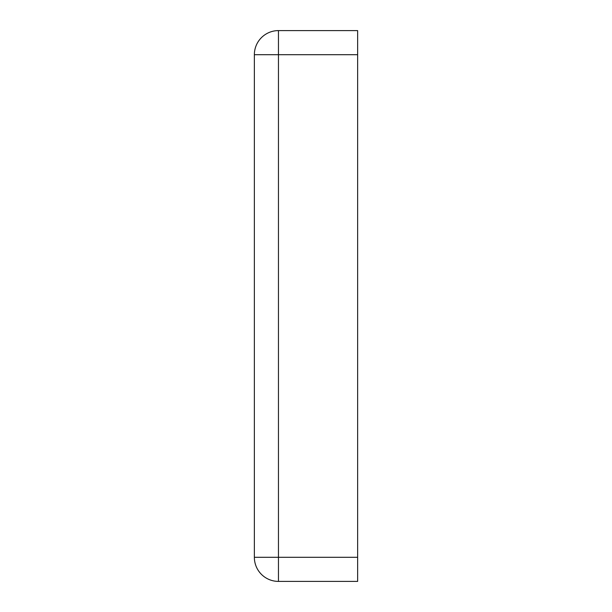 <?xml version="1.0" encoding="UTF-8"?>
<svg xmlns="http://www.w3.org/2000/svg" width="612" height="612" viewBox="0 0 612 612"><rect width="100%" height="100%" fill="white"/><g stroke="black" fill="none" stroke-linecap="round" stroke-linejoin="round"><path stroke-width="0.92" d="M357.637 54.697L278.46 54.697L278.46 30.6A24.098 24.098 0 0 0 254.363 54.697L254.363 557.303L278.46 557.303L278.46 54.697L254.363 54.697A24.098 24.098 0 0 1 278.46 30.6L357.637 30.6L357.637 557.303L278.46 557.303L278.46 581.4L357.637 581.4L357.637 557.303M278.46 581.4A24.098 24.098 0 0 1 254.363 557.303A24.098 24.098 0 0 0 278.46 581.4"/></g></svg>
